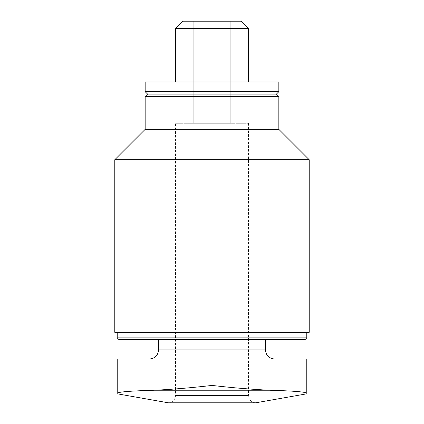 <?xml version="1.0" encoding="UTF-8"?>
<svg xmlns="http://www.w3.org/2000/svg" width="424" height="424" viewBox="0 0 424 424"><rect width="100%" height="100%" fill="white"/><g stroke="black" fill="none" stroke-linecap="round" stroke-linejoin="round"><path stroke-width="0.32" stroke-dasharray="2.12 1.59" d="M248.459 123.283L248.459 395.507L175.541 395.507L248.459 395.507C248.851 399.896 251.278 402.328 255.752 402.8L168.249 402.8C172.679 402.365 175.107 399.938 175.541 395.507L175.541 123.283L248.459 123.283L175.541 123.283M117.21 393.26L117.21 359.049L306.791 359.049L306.791 393.26C306.001 391.935 293.535 390.923 269.394 390.223L154.606 390.223C171.694 389.449 190.821 387.854 212 385.437C233.184 387.854 252.317 389.449 269.394 390.223M149.412 359.049L274.588 359.049L149.412 359.049M212 123.283L193.773 123.283L230.227 123.283L212 123.283L212 21.2L193.773 21.2L230.227 21.2L212 21.2L212 123.283M241.007 21.2L182.993 21.2M158.528 339.603L265.472 339.603L158.528 339.603M305.073 339.603L118.927 339.603M306.791 337.886L117.21 337.886M117.21 332.315L306.791 332.315L117.21 332.315M309.223 332.315L114.777 332.315M309.223 159.742L114.777 159.742M278.838 129.362L145.162 129.362M278.838 96.55L145.162 96.55M276.411 94.117L147.589 94.117M278.838 91.685L145.162 91.685M278.838 81.965L145.162 81.965M175.541 81.965L248.459 81.965L175.541 81.965M248.459 28.652L175.541 28.652M193.773 123.283L193.773 21.2L193.773 123.283M230.227 123.283L230.227 21.2L230.227 123.283M265.472 349.933L158.528 349.933"/><path stroke-width="0.64" d="M117.21 393.26C117.999 391.935 130.465 390.923 154.606 390.223C130.47 390.923 118.005 391.935 117.21 393.26L117.21 359.049L306.791 359.049L306.791 393.26C305.996 391.935 293.53 390.923 269.394 390.223C252.307 389.444 233.179 387.849 212 385.437C190.816 387.854 171.683 389.449 154.606 390.223L269.394 390.223M306.796 393.801L255.752 402.8L168.249 402.8L117.204 393.801M175.541 28.652L182.993 21.2L241.007 21.2L248.459 28.652L175.541 28.652L175.541 81.965M158.528 339.603L158.528 349.933C157.988 355.471 154.951 358.508 149.412 359.049M306.791 337.886L117.21 337.886L118.927 339.603L305.073 339.603L306.791 337.886L306.791 332.315M117.21 337.886L117.21 332.315M114.777 332.315L309.223 332.315L309.223 159.742L114.777 159.742L114.777 332.315M114.777 159.742L145.162 129.362L278.838 129.362L309.223 159.742M145.162 129.362L145.162 96.55L278.838 96.55L278.838 129.362M145.162 96.55L147.589 94.117L276.411 94.117L278.838 96.55M145.162 91.685L278.838 91.685L278.838 81.965L145.162 81.965L145.162 91.685L147.589 94.117M158.528 349.933L265.472 349.933C265.965 355.418 269.002 358.46 274.588 359.049M265.472 349.933L265.472 339.603M276.411 94.117L278.838 91.685M248.459 81.965L248.459 28.652"/></g></svg>
